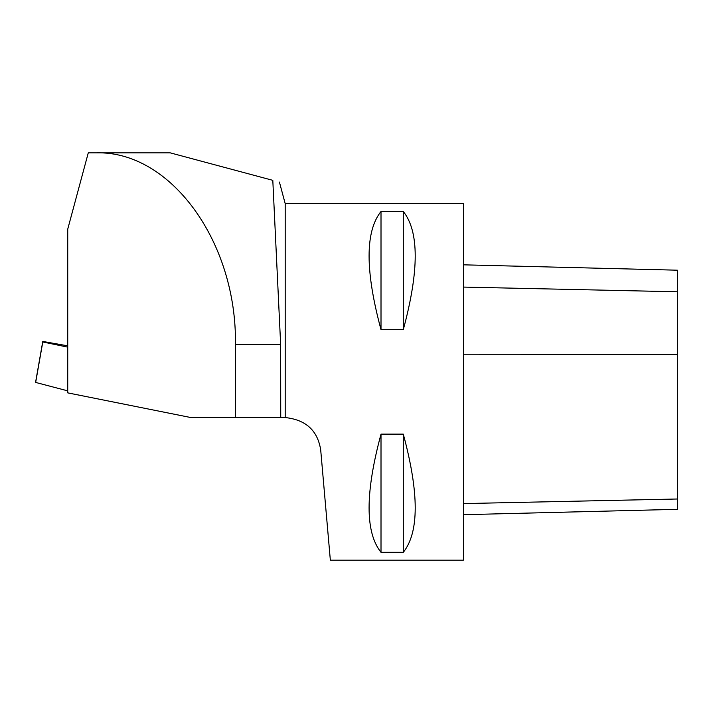 <?xml version="1.0" encoding="UTF-8"?>
<svg xmlns="http://www.w3.org/2000/svg" width="713" height="713" viewBox="0 0 713 713"><rect width="100%" height="100%" fill="white"/><g stroke="black" fill="none" stroke-linecap="round" stroke-linejoin="round"><path stroke-width="1.07" d="M67.735 229.14L67.735 392.872L190.897 417.551L235.442 417.551L235.442 344.468C237.001 242.046 170.639 150.701 96.228 152.849L88.278 152.849L67.735 229.14M285.2 203.651L463.45 203.651L463.45 560.151L330.342 560.151L320.716 450.09C317.731 430.59 305.895 419.743 285.2 417.551L285.2 203.651L279.416 182.073M285.2 417.551L280.735 417.551L280.646 344.468L272.803 180.336L258.605 176.53M280.735 417.551L235.442 417.551M285.307 417.551L259.995 417.551M96.228 152.849L170.229 152.849L272.803 180.336M403.291 552.325L381.009 552.325C365.109 532.406 365.109 493.004 381.009 434.128L403.291 434.128C419.191 493.004 419.191 532.406 403.291 552.325L403.291 434.128M403.291 329.673L381.009 329.673C365.109 270.797 365.109 231.395 381.009 211.476L403.291 211.476C419.191 231.395 419.191 270.797 403.291 329.673L403.291 211.476M381.009 552.325L381.009 434.128M381.009 329.673L381.009 211.476M67.735 345.832L42.78 341.438L35.65 381.892L35.659 382.435L67.735 390.858M42.78 341.438L42.789 341.973L67.735 347.133M35.659 382.435L42.789 341.973M463.45 264.826L677.35 270.2L677.35 509.323L463.45 514.697M235.442 344.468L280.646 344.468M677.35 499.002L463.45 503.583M677.35 354.691L463.45 354.789M677.35 291.786L463.45 287.081"/></g></svg>
